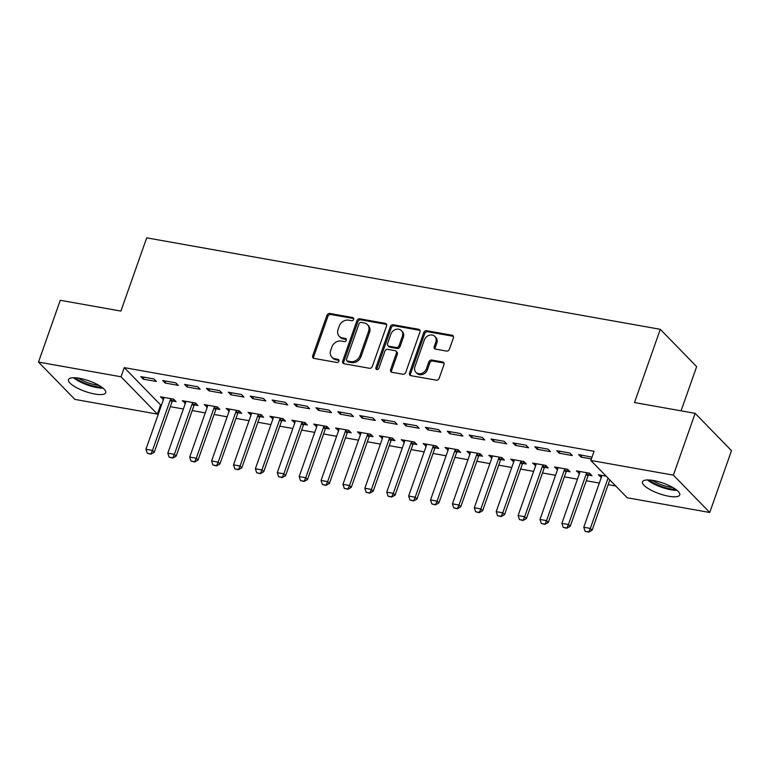 <?xml version="1.0" encoding="UTF-8"?>
<svg xmlns="http://www.w3.org/2000/svg" width="770" height="770" viewBox="0 0 770 770"><rect width="100%" height="100%" fill="white"/><g stroke="black" fill="none" stroke-linecap="round" stroke-linejoin="round"><path stroke-width="1.16" d="M353.661 319.386A1.742 1.444 -44.2 0 0 352.708 317.548L329.878 313.477A2.483 2.069 -44.2 0 0 326.942 315.344L312.697 355.779A2.483 2.069 -44.2 0 0 314.054 358.406L336.885 362.478A1.742 1.444 -44.2 0 0 337.992 359.33L335.037 358.801A7.95 6.603 -44.2 0 1 331.88 357.164A7.95 6.603 -44.2 0 1 330.696 350.389L331.88 347.02A7.95 6.603 -44.2 0 1 341.293 341.062L344.248 341.582A1.742 1.444 -44.2 0 0 345.355 338.434L342.4 337.914A7.95 6.603 -44.2 0 1 339.233 336.269A7.95 6.603 -44.2 0 1 338.049 329.502L339.243 326.133A7.95 6.603 -44.2 0 1 348.646 320.166L351.601 320.695A1.742 1.444 -44.2 0 0 353.661 319.386M353.738 318.559A1.742 1.444 -44.2 0 0 353.69 318.559L330.859 314.487A2.483 2.069 -44.2 0 0 327.924 316.355L313.679 356.789A2.483 2.069 -44.2 0 0 313.669 358.3M339.021 360.35A1.742 1.444 -44.2 0 0 338.973 360.341L336.018 359.811L335.037 358.801M346.375 339.454A1.742 1.444 -44.2 0 0 346.336 339.445L343.382 338.925L342.4 337.914M668.793 496.255A19.741 5.621 19.4 0 1 642.507 481.828A19.741 5.621 19.4 0 1 653.47 480.519A19.741 5.621 19.4 0 1 679.756 494.946A19.741 5.621 19.4 0 1 668.793 496.255M94.777 394.028A19.741 5.621 19.4 0 1 68.482 379.6A19.741 5.621 19.4 0 1 79.445 378.291A19.741 5.621 19.4 0 1 105.731 392.719A19.741 5.621 19.4 0 1 94.777 394.028M446.465 351.072A2.483 2.069 -44.2 0 0 449.401 349.214L453.405 337.866A2.483 2.069 -44.2 0 0 452.038 335.239L426.686 330.725A2.483 2.069 -44.2 0 0 423.75 332.582L409.505 373.026A2.483 2.069 -44.2 0 0 410.862 375.654L436.224 380.168A2.483 2.069 -44.2 0 0 439.16 378.301L443.982 364.595A2.483 2.069 -44.2 0 0 442.625 361.967L431.778 360.033A2.483 2.069 -44.2 0 0 428.832 361.9L426.445 368.695A6.651 5.525 -44.2 0 1 421.69 373.402A6.651 5.525 -44.2 0 1 415.935 372.314A6.651 5.525 -44.2 0 1 414.943 366.645L424.318 340.032A6.651 5.525 -44.2 0 1 429.073 335.325A6.651 5.525 -44.2 0 1 434.829 336.413A6.651 5.525 -44.2 0 1 435.82 342.072L434.251 346.51A2.483 2.069 -44.2 0 0 435.618 349.137L446.465 351.072M590.85 460.45L673.384 475.148L709.738 512.474L627.203 497.767L590.85 460.45L594.074 451.287L124.259 367.627L121.034 376.78L157.388 414.106L74.854 399.399L38.5 362.083L121.034 376.78M38.5 362.083L60.262 300.281L120.9 311.08L146.695 237.843L660.294 329.31L634.499 402.546L695.146 413.346L673.384 475.148M386.569 325.96A2.483 2.069 -44.2 0 0 385.212 323.333L359.86 318.819A2.483 2.069 -44.2 0 0 356.914 320.686L342.679 361.12A2.483 2.069 -44.2 0 0 344.036 363.748L369.388 368.262A2.483 2.069 -44.2 0 0 372.333 366.405L386.569 325.96M393.268 324.767L418.63 329.281A2.483 2.069 -44.2 0 1 419.987 331.918L405.742 372.353A2.483 2.069 -44.2 0 1 402.806 374.22L391.949 372.285A2.483 2.069 -44.2 0 1 390.592 369.658L396.367 353.257A2.483 2.069 -44.2 0 0 395.01 350.629L387.811 349.339A2.483 2.069 -44.2 0 0 384.875 351.207L378.859 368.281A1.742 1.444 -44.2 0 1 375.856 367.742L390.332 326.634A2.483 2.069 -44.2 0 1 393.268 324.767L394.25 325.777L419.611 330.292L418.63 329.281M681.084 410.843L696.648 366.636L660.294 329.31M556.758 450.691L559.212 453.212L572.341 455.551L569.887 453.03L556.758 450.691M588.444 475.09L591.995 475.725L589.541 473.204L576.403 470.865L579.435 473.492M512.964 442.894L515.428 445.416L528.557 447.755L526.103 445.233L512.964 442.894M544.659 467.294L548.211 467.929L545.757 465.407L532.619 463.068L535.65 465.696M469.18 435.098L471.644 437.62L484.773 439.959L482.318 437.437L469.18 435.098M500.875 459.498L504.427 460.133L501.973 457.611L488.834 455.272L491.866 457.89M425.396 427.302L427.851 429.824L440.989 432.163L438.534 429.641L425.396 427.302M457.091 451.701L460.643 452.337L458.189 449.815L445.05 447.476L448.082 450.094M381.612 419.496L384.066 422.018L397.204 424.357L394.75 421.835L381.612 419.496M413.307 443.905L416.859 444.54L414.404 442.019L401.266 439.68L404.298 442.298M337.828 411.7L340.282 414.222L353.42 416.56L350.966 414.039L337.828 411.7M369.523 436.109L373.075 436.734L370.62 434.213L357.482 431.874L360.514 434.501M294.044 403.904L296.498 406.425L309.636 408.764L307.182 406.242L294.044 403.904M325.729 428.312L329.291 428.938L326.827 426.416L313.698 424.078L316.73 426.705M250.26 396.107L252.714 398.629L265.852 400.968L263.398 398.446L250.26 396.107M281.945 420.507L285.506 421.142L283.042 418.62L269.914 416.281L272.946 418.909M206.476 388.311L208.93 390.833L222.068 393.172L219.614 390.65L206.476 388.311M238.161 412.71L241.722 413.346L239.258 410.824L226.13 408.485L229.162 411.113M162.691 380.515L165.146 383.036L178.284 385.375L175.82 382.854L162.691 380.515M194.377 404.914L197.928 405.549L195.474 403.028L182.336 400.689L185.377 403.307M124.259 367.627L160.612 404.943L161.479 405.097M170.314 406.675L183.376 408.995M192.202 410.574L205.263 412.903M214.099 414.472L227.16 416.801M235.986 418.37L249.047 420.699M257.883 422.268L270.944 424.597M279.78 426.166L292.831 428.495M301.667 430.064L314.728 432.394M323.564 433.962L336.615 436.292M345.451 437.861L358.512 440.19M367.348 441.759L380.399 444.088M389.235 445.666L402.296 447.986M411.132 449.565L424.193 451.884M433.019 453.463L446.08 455.782M454.916 457.361L467.977 459.68M476.803 461.259L489.864 463.579M498.7 465.157L511.761 467.486M520.597 469.055L533.649 471.384M542.484 472.953L555.545 475.283M564.381 476.851L577.433 479.181M586.268 480.75L599.329 483.079M608.165 484.648L615.74 485.995M172.49 401.016L176.041 401.651L173.587 399.13L160.449 396.791L163.481 399.409M140.794 376.617L143.249 379.138L156.387 381.477L153.933 378.956L140.794 376.617M216.274 408.812L219.825 409.447L217.371 406.926L204.233 404.587L207.265 407.214M184.579 384.413L187.033 386.935L200.171 389.274L197.717 386.752L184.579 384.413M260.058 416.608L263.61 417.244L261.155 414.722L248.017 412.383L251.049 415.011M228.363 392.209L230.827 394.731L243.955 397.07L241.501 394.548L228.363 392.209M303.842 424.405L307.394 425.04L304.939 422.518L291.801 420.179L294.833 422.807M272.147 400.005L274.611 402.527L287.739 404.866L285.285 402.344L272.147 400.005M347.626 432.211L351.178 432.836L348.723 430.315L335.585 427.976L338.617 430.603M315.941 407.802L318.395 410.323L331.524 412.662L329.069 410.141L315.941 407.802M391.41 440.007L394.962 440.632L392.507 438.111L379.369 435.772L382.411 438.4M359.725 415.598L362.179 418.12L375.317 420.458L372.853 417.937L359.725 415.598M435.194 447.803L438.746 448.438L436.292 445.917L423.154 443.578L426.195 446.196M403.509 423.404L405.963 425.925L419.101 428.264L416.637 425.743L403.509 423.404M478.978 455.599L482.53 456.235L480.076 453.713L466.947 451.374L469.979 453.992M447.293 431.2L449.747 433.722L462.886 436.061L460.431 433.539L447.293 431.2M522.763 463.396L526.324 464.031L523.86 461.509L510.731 459.17L513.763 461.798M491.077 438.996L493.531 441.518L506.67 443.857L504.215 441.335L491.077 438.996M566.547 471.192L570.108 471.827L567.644 469.305L554.515 466.967L557.547 469.594M534.861 446.793L537.316 449.314L550.454 451.653L547.999 449.131L534.861 446.793M606.154 476.168L598.3 474.763L601.332 477.39M592.005 457.159L578.645 454.589L581.1 457.111L591.379 458.939M695.146 413.346L731.5 450.671L709.738 512.474M160.612 404.943L157.388 414.106M162.903 399.312L163.596 397.349M143.249 379.138L143.942 377.175M184.8 403.211L185.483 401.247M165.146 383.036L165.839 381.073M206.687 407.109L207.38 405.145M187.033 386.935L187.726 384.971M228.584 411.007L229.277 409.043M208.93 390.833L209.623 388.869M250.471 414.905L251.164 412.941M230.827 394.731L231.51 392.767M272.368 418.803L273.061 416.839M252.714 398.629L253.407 396.666M294.256 422.701L294.949 420.738M274.611 402.527L275.294 400.564M316.152 426.599L316.845 424.636M296.498 406.425L297.191 404.462M338.04 430.497L338.733 428.543M318.395 410.323L319.088 408.36M359.936 434.396L360.63 432.442M340.282 414.222L340.975 412.268M381.833 438.294L382.517 436.34M362.179 418.12L362.872 416.166M403.721 442.201L404.414 440.238M384.066 422.018L384.759 420.064M425.618 446.1L426.301 444.136M405.963 425.925L406.656 423.962M447.505 449.998L448.198 448.034M427.851 429.824L428.543 427.86M469.402 453.896L470.095 451.932M449.747 433.722L450.44 431.758M491.289 457.794L491.982 455.83M471.644 437.62L472.328 435.656M513.186 461.692L513.879 459.728M493.531 441.518L494.225 439.555M535.073 465.59L535.766 463.627M515.428 445.416L516.112 443.453M556.97 469.488L557.663 467.525M537.316 449.314L538.009 447.351M578.857 473.386L579.55 471.423M559.212 453.212L559.906 451.249M600.754 477.284L601.447 475.321M581.1 457.111L581.793 455.147M339.233 336.269L340.215 337.279A7.95 6.603 -44.2 0 0 343.382 338.925M331.88 357.164L332.861 358.175A7.95 6.603 -44.2 0 0 336.018 359.811M386.588 324.459A2.483 2.069 -44.2 0 0 386.194 324.343L360.841 319.829A2.483 2.069 -44.2 0 0 357.896 321.687L343.661 362.131A2.483 2.069 -44.2 0 0 343.641 363.632M361.111 322.38A1.742 1.444 -44.2 0 0 359.051 323.689L346.558 359.186A1.742 1.444 -44.2 0 0 347.501 361.024L350.619 361.582A7.95 6.603 -44.2 0 0 360.023 355.615L368.57 331.35A7.95 6.603 -44.2 0 0 367.396 324.584A7.95 6.603 -44.2 0 0 364.229 322.938L361.111 322.38M346.808 360.668L347.79 361.679A1.742 1.444 -44.2 0 0 348.483 362.035L347.501 361.024M367.396 324.584L368.378 325.585A7.95 6.603 -44.2 0 1 369.552 332.361L361.014 356.625A7.95 6.603 -44.2 0 1 351.601 362.593L348.483 362.035M396.001 351.139L396.983 352.15A2.483 2.069 -44.2 0 1 397.349 354.267L391.574 370.659A2.483 2.069 -44.2 0 0 391.564 372.17M394.25 325.777A2.483 2.069 -44.2 0 0 391.314 327.645L376.838 368.753A1.742 1.444 -44.2 0 0 376.761 369.581M402.364 336.24A6.651 5.525 -44.2 0 0 401.372 330.571A6.651 5.525 -44.2 0 0 395.616 329.483A6.651 5.525 -44.2 0 0 390.871 334.19L387.56 343.564A2.483 2.069 -44.2 0 0 388.917 346.202L396.117 347.482A2.483 2.069 -44.2 0 0 399.062 345.615L402.364 336.24L403.345 337.241A6.651 5.525 -44.2 0 0 402.364 331.581L401.372 330.571M387.936 345.682L388.917 346.692A2.483 2.069 -44.2 0 0 389.909 347.203L388.917 346.202M403.345 337.241L400.044 346.625A2.483 2.069 -44.2 0 1 397.099 348.492L389.909 347.203M434.829 336.413L435.81 337.424A6.651 5.525 -44.2 0 1 436.802 343.083L435.243 347.52A2.483 2.069 -44.2 0 0 435.223 349.031M415.935 372.314L416.917 373.315A6.651 5.525 -44.2 0 0 422.672 374.413A6.651 5.525 -44.2 0 0 427.427 369.706L426.445 368.695M444.001 363.094A2.483 2.069 -44.2 0 0 443.607 362.978L432.759 361.043A2.483 2.069 -44.2 0 0 429.824 362.911L427.427 369.706M453.414 336.355A2.483 2.069 -44.2 0 0 453.03 336.249L427.668 331.726A2.483 2.069 -44.2 0 0 424.732 333.593L410.487 374.028A2.483 2.069 -44.2 0 0 410.468 375.539M163.837 397.387L163.798 398.206A2.531 2.108 135.8 0 1 163.654 398.918L145.925 449.266L152.489 450.44L170.228 400.082A2.531 2.108 135.8 0 1 170.574 399.409L171.075 398.677M150.535 453.877L147.253 453.289L150.833 454.185L152.489 450.44L154.26 452.25L171.989 401.901A2.531 2.108 135.8 0 1 172.336 401.228L173.712 399.255M145.925 449.266L147.253 453.289M150.833 454.185L154.26 452.25M185.724 401.286L185.695 402.104A2.531 2.108 135.8 0 1 185.551 402.816L167.822 453.164L174.386 454.339L192.115 403.981A2.531 2.108 135.8 0 1 192.462 403.307L192.972 402.575M172.432 457.775L169.15 457.188L172.73 458.083L174.386 454.339L176.157 456.148L193.886 405.8A2.531 2.108 135.8 0 1 194.233 405.126L195.599 403.153M167.822 453.164L169.15 457.188M172.73 458.083L176.157 456.148M207.621 405.193L207.582 406.002A2.531 2.108 135.8 0 1 207.438 406.714L189.709 457.062L196.273 458.237L214.012 407.879A2.531 2.108 135.8 0 1 214.358 407.205L214.859 406.483M194.329 461.673L191.037 461.086L194.618 461.981L196.273 458.237L198.044 460.056L215.773 409.698A2.531 2.108 135.8 0 1 216.129 409.024L217.496 407.051M189.709 457.062L191.037 461.086M194.618 461.981L198.044 460.056M101.582 387.041A17.084 4.87 19.4 0 1 75.277 377.772M78.502 378.137A15.824 4.505 -160.6 0 0 98.849 385.298M73.477 377.724A19.616 5.592 -160.6 0 0 103.016 388.128M675.608 489.268A17.084 4.87 19.4 0 1 649.303 479.999M652.517 480.365A15.824 4.505 -160.6 0 0 672.865 487.525M647.503 479.951A19.616 5.592 -160.6 0 0 677.032 490.355M229.508 409.091L229.479 409.9A2.531 2.108 135.8 0 1 229.335 410.612L211.606 460.961L218.17 462.135L235.899 411.786A2.531 2.108 135.8 0 1 236.246 411.103L236.756 410.381M216.216 465.571L212.934 464.993L216.514 465.879L218.17 462.135L219.941 463.954L237.67 413.596A2.531 2.108 135.8 0 1 238.017 412.922L239.383 410.949M211.606 460.961L212.934 464.993M216.514 465.879L219.941 463.954M251.405 412.99L251.367 413.798A2.531 2.108 135.8 0 1 251.222 414.51L233.493 464.868L240.067 466.033L257.796 415.685A2.531 2.108 135.8 0 1 258.142 415.001L258.643 414.279M238.113 469.469L234.821 468.892L238.402 469.777L240.067 466.033L241.828 467.852L259.567 417.494A2.531 2.108 135.8 0 1 259.913 416.82L261.28 414.847M233.493 464.868L234.821 468.892M238.402 469.777L241.828 467.852M273.302 416.888L273.263 417.696A2.531 2.108 135.8 0 1 273.119 418.408L255.39 468.766L261.954 469.931L279.683 419.583A2.531 2.108 135.8 0 1 280.03 418.909L280.54 418.177M260 473.367L256.718 472.79L260.298 473.675L261.954 469.931L263.725 471.75L281.454 421.392A2.531 2.108 135.8 0 1 281.801 420.718L283.168 418.745M255.39 468.766L256.718 472.79M260.298 473.675L263.725 471.75M295.189 420.786L295.151 421.594A2.531 2.108 135.8 0 1 295.016 422.307L277.277 472.664L283.851 473.829L301.58 423.481A2.531 2.108 135.8 0 1 301.927 422.807L302.437 422.075M281.897 477.275L278.615 476.688L282.186 477.573L283.851 473.829L285.612 475.648L303.351 425.29A2.531 2.108 135.8 0 1 303.698 424.617L305.064 422.643M277.277 472.664L278.615 476.688M282.186 477.573L285.612 475.648M317.086 424.684L317.048 425.492A2.531 2.108 135.8 0 1 316.903 426.205L299.174 476.563L305.738 477.727L323.467 427.379A2.531 2.108 135.8 0 1 323.824 426.705L324.324 425.974M303.784 481.173L300.502 480.586L304.083 481.471L305.738 477.727L307.509 479.546L325.238 429.188A2.531 2.108 135.8 0 1 325.585 428.515L326.952 426.551M299.174 476.563L300.502 480.586M304.083 481.471L307.509 479.546M338.973 428.582L338.935 429.391A2.531 2.108 135.8 0 1 338.8 430.103L321.061 480.461L327.635 481.625L345.364 431.277A2.531 2.108 135.8 0 1 345.711 430.603L346.221 429.872M325.681 485.071L322.399 484.484L325.97 485.369L327.635 481.625L329.396 483.445L347.135 433.096A2.531 2.108 135.8 0 1 347.482 432.413L348.849 430.449M321.061 480.461L322.399 484.484M325.97 485.369L329.396 483.445M360.87 432.48L360.832 433.289A2.531 2.108 135.8 0 1 360.687 434.001L342.958 484.359L349.522 485.524L367.261 435.175A2.531 2.108 135.8 0 1 367.608 434.501L368.108 433.77M347.568 488.969L344.286 488.382L347.867 489.268L349.522 485.524L351.293 487.343L369.022 436.994A2.531 2.108 135.8 0 1 369.369 436.311L370.736 434.347M342.958 484.359L344.286 488.382M347.867 489.268L351.293 487.343M382.757 436.378L382.719 437.196A2.531 2.108 135.8 0 1 382.584 437.909L364.845 488.257L371.419 489.422L389.148 439.073A2.531 2.108 135.8 0 1 389.495 438.4L390.005 437.668M369.465 492.867L366.183 492.28L369.764 493.166L371.419 489.422L373.19 491.241L390.919 440.892A2.531 2.108 135.8 0 1 391.266 440.219L392.633 438.245M364.845 488.257L366.183 492.28M369.764 493.166L373.19 491.241M404.654 440.276L404.616 441.094A2.531 2.108 135.8 0 1 404.471 441.807L386.742 492.155L393.306 493.329L411.045 442.971A2.531 2.108 135.8 0 1 411.392 442.298L411.892 441.566M391.353 496.766L388.07 496.178L391.651 497.064L393.306 493.329L395.077 495.139L412.807 444.791A2.531 2.108 135.8 0 1 413.153 444.117L414.53 442.144M386.742 492.155L388.07 496.178M391.651 497.064L395.077 495.139M426.542 444.175L426.513 444.993A2.531 2.108 135.8 0 1 426.368 445.705L408.639 496.053L415.203 497.228L432.933 446.869A2.531 2.108 135.8 0 1 433.279 446.196L433.789 445.464M413.249 500.664L409.967 500.076L413.548 500.962L415.203 497.228L416.974 499.037L434.704 448.689A2.531 2.108 135.8 0 1 435.05 448.015L436.417 446.042M408.639 496.053L409.967 500.076M413.548 500.962L416.974 499.037M448.438 448.073L448.4 448.891A2.531 2.108 135.8 0 1 448.256 449.603L430.526 499.951L437.091 501.126L454.829 450.768A2.531 2.108 135.8 0 1 455.176 450.094L455.676 449.362M435.146 504.562L431.855 503.975L435.435 504.86L437.091 501.126L438.861 502.935L456.591 452.587A2.531 2.108 135.8 0 1 456.947 451.913L458.314 449.94M430.526 499.951L431.855 503.975M435.435 504.86L438.861 502.935M470.326 451.971L470.297 452.789A2.531 2.108 135.8 0 1 470.152 453.501L452.423 503.85L458.987 505.024L476.717 454.666A2.531 2.108 135.8 0 1 477.063 453.992L477.573 453.261M457.034 508.46L453.751 507.873L457.332 508.768L458.987 505.024L460.758 506.833L478.488 456.485A2.531 2.108 135.8 0 1 478.834 455.811L480.201 453.838M452.423 503.85L453.751 507.873M457.332 508.768L460.758 506.833M492.222 455.869L492.184 456.687A2.531 2.108 135.8 0 1 492.04 457.399L474.31 507.748L480.884 508.922L498.613 458.564A2.531 2.108 135.8 0 1 498.96 457.89L499.46 457.159M478.93 512.358L475.639 511.771L479.219 512.666L480.884 508.922L482.646 510.731L500.385 460.383A2.531 2.108 135.8 0 1 500.731 459.709L502.098 457.736M474.31 507.748L475.639 511.771M479.219 512.666L482.646 510.731M514.119 459.777L514.081 460.585A2.531 2.108 135.8 0 1 513.937 461.297L496.207 511.646L502.772 512.82L520.501 462.462A2.531 2.108 135.8 0 1 520.847 461.788L521.357 461.066M500.818 516.256L497.535 515.679L501.116 516.564L502.772 512.82L504.543 514.639L522.272 464.281A2.531 2.108 135.8 0 1 522.618 463.607L523.985 461.634M496.207 511.646L497.535 515.679M501.116 516.564L504.543 514.639M536.007 463.675L535.968 464.483A2.531 2.108 135.8 0 1 535.833 465.195L518.095 515.544L524.668 516.718L542.398 466.37A2.531 2.108 135.8 0 1 542.744 465.686L543.254 464.964M522.715 520.154L519.432 519.577L523.003 520.462L524.668 516.718L526.43 518.537L544.169 468.179A2.531 2.108 135.8 0 1 544.515 467.506L545.882 465.532M518.095 515.544L519.432 519.577M523.003 520.462L526.43 518.537M557.904 467.573L557.865 468.381A2.531 2.108 135.8 0 1 557.721 469.094L539.991 519.452L546.556 520.616L564.285 470.268A2.531 2.108 135.8 0 1 564.641 469.584L565.141 468.863M544.602 524.052L541.32 523.475L544.9 524.36L546.556 520.616L548.327 522.435L566.056 472.077A2.531 2.108 135.8 0 1 566.402 471.404L567.769 469.431M539.991 519.452L541.32 523.475M544.9 524.36L548.327 522.435M579.791 471.471L579.752 472.28A2.531 2.108 135.8 0 1 579.618 472.992L561.879 523.35L568.452 524.514L586.182 474.166A2.531 2.108 135.8 0 1 586.528 473.492L587.038 472.761M566.499 527.951L563.216 527.373L566.787 528.259L568.452 524.514L570.214 526.334L587.953 475.976A2.531 2.108 135.8 0 1 588.299 475.302L589.666 473.329M561.879 523.35L563.216 527.373M566.787 528.259L570.214 526.334M601.688 475.369L601.649 476.178A2.531 2.108 135.8 0 1 601.505 476.89L583.775 527.248L590.34 528.413L608.059 478.112M588.386 531.858L585.104 531.271L588.684 532.157L590.34 528.413L592.111 530.232L609.821 479.931M583.775 527.248L585.104 531.271M588.684 532.157L592.111 530.232M353.69 318.559L352.708 317.548M338.973 360.341L337.992 359.33M346.336 339.445L345.355 338.434M313.679 356.789L312.697 355.779M327.924 316.355L326.942 315.344M330.859 314.487L329.878 313.477M343.661 362.131L342.679 361.12M357.896 321.687L356.914 320.686M360.841 319.829L359.86 318.819M386.194 324.343L385.212 323.333M351.601 362.593L350.619 361.582M361.014 356.625L360.023 355.615M369.552 332.361L368.57 331.35M391.574 370.659L390.592 369.658M397.349 354.267L396.367 353.257M376.838 368.753L375.856 367.742M391.314 327.645L390.332 326.634M397.099 348.492L396.117 347.482M400.044 346.625L399.062 345.615M435.243 347.52L434.251 346.51M436.802 343.083L435.82 342.072M429.824 362.911L428.832 361.9M432.759 361.043L431.778 360.033M443.607 362.978L442.625 361.967M410.487 374.028L409.505 373.026M424.732 333.593L423.75 332.582M427.668 331.726L426.686 330.725M453.03 336.249L452.038 335.239M172.336 401.228L170.574 399.409M171.989 401.901L170.228 400.082M194.233 405.126L192.462 403.307M193.886 405.8L192.115 403.981M216.129 409.024L214.358 407.205M215.773 409.698L214.012 407.879M238.017 412.922L236.246 411.103M237.67 413.596L235.899 411.786M259.913 416.82L258.142 415.001M259.567 417.494L257.796 415.685M281.801 420.718L280.03 418.909M281.454 421.392L279.683 419.583M303.698 424.617L301.927 422.807M303.351 425.29L301.58 423.481M325.585 428.515L323.824 426.705M325.238 429.188L323.467 427.379M347.482 432.413L345.711 430.603M347.135 433.096L345.364 431.277M369.369 436.311L367.608 434.501M369.022 436.994L367.261 435.175M391.266 440.219L389.495 438.4M390.919 440.892L389.148 439.073M413.153 444.117L411.392 442.298M412.807 444.791L411.045 442.971M435.05 448.015L433.279 446.196M434.704 448.689L432.933 446.869M456.947 451.913L455.176 450.094M456.591 452.587L454.829 450.768M478.834 455.811L477.063 453.992M478.488 456.485L476.717 454.666M500.731 459.709L498.96 457.89M500.385 460.383L498.613 458.564M522.618 463.607L520.847 461.788M522.272 464.281L520.501 462.462M544.515 467.506L542.744 465.686M544.169 468.179L542.398 466.37M566.402 471.404L564.641 469.584M566.056 472.077L564.285 470.268M588.299 475.302L586.528 473.492M587.953 475.976L586.182 474.166"/></g></svg>
